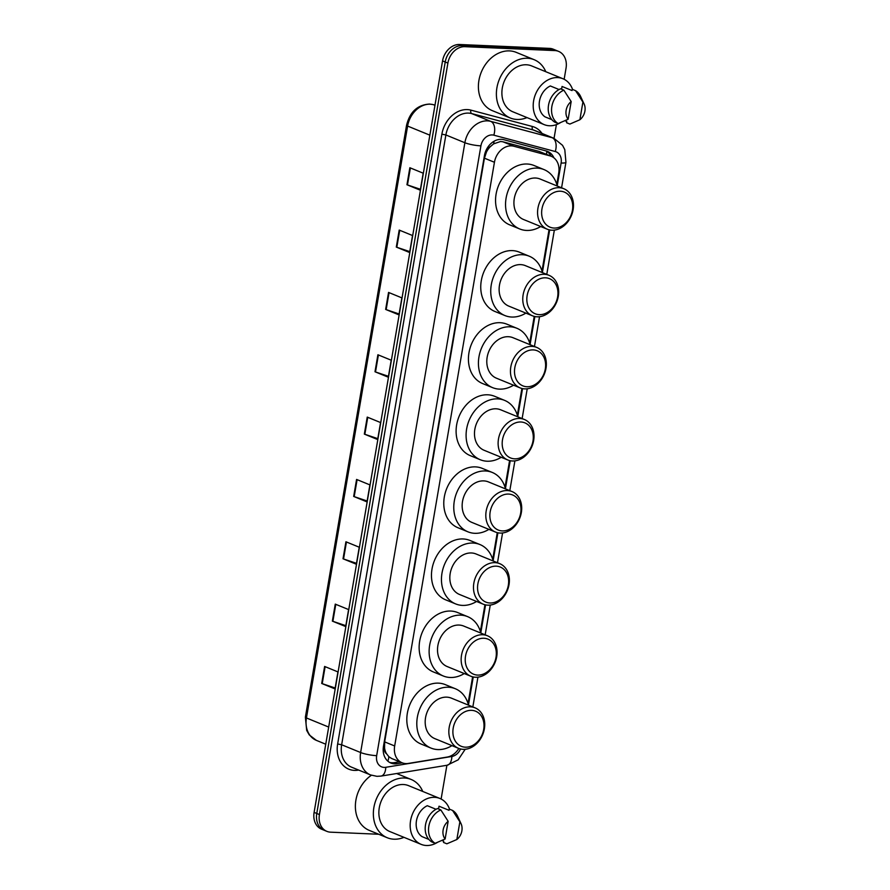 <?xml version="1.0" encoding="UTF-8"?>
<svg xmlns="http://www.w3.org/2000/svg" width="890" height="890" viewBox="0 0 890 890"><rect width="100%" height="100%" fill="white"/><g stroke="black" fill="none" stroke-linecap="round" stroke-linejoin="round"><path stroke-width="1.33" d="M556.795 184.397L558.72 173.105A17.5 13.773 112.3 0 0 551.277 156.295L539.129 151.422L502.995 141.81L500.658 141.477L493.639 143.857L490.234 146.728A5.83 4.595 112.3 0 0 486.485 151.823A17.5 2.937 -170.3 0 1 485.484 151.767M551.277 156.295A17.5 13.773 112.3 0 0 549.964 155.861L513.819 146.238A17.5 13.773 112.3 0 0 511.416 145.871A17.5 13.773 112.3 0 0 494.44 162.269L394.671 745.976A17.5 13.773 112.3 0 0 402.113 762.786A17.5 13.773 112.3 0 0 408.321 763.442L447.192 757.067A17.5 13.773 112.3 0 0 458.84 748.457M386.494 753.674A17.5 13.773 -67.7 0 1 384.569 748.034L384.524 748.334A5.83 4.595 112.3 0 0 386.494 753.674L388.886 756.711L391.656 758.502L402.113 762.786M486.485 151.823L486.43 152.112A17.5 13.773 -67.7 0 1 490.234 146.728M486.43 152.112L484.427 158.175L384.658 741.882L384.569 748.034M468.051 703.523L472.623 676.823M480.378 631.433L484.939 604.733M492.704 559.343L497.265 532.643M505.019 487.253L509.581 460.564M517.346 415.163L521.907 388.474M529.661 343.084L534.234 316.384M541.988 270.994L549.03 229.787M553.914 157.841A17.5 13.773 112.3 0 0 547.584 151.434A17.5 13.773 112.3 0 0 546.26 150.989L503.784 139.697A17.5 13.773 112.3 0 0 501.393 139.329A17.5 13.773 112.3 0 0 484.416 155.717L383.479 746.243A17.5 13.773 112.3 0 0 390.921 763.053A17.5 13.773 112.3 0 0 397.129 763.709L402.291 762.852M378.717 834.253L330.591 832.172A17.5 13.773 -67.7 0 1 326.875 831.36A17.5 13.773 -67.7 0 1 319.432 814.561L447.893 63.079A17.5 13.773 -67.7 0 1 464.858 46.681L554.882 50.574A17.5 13.773 -67.7 0 1 558.609 51.386A17.5 13.773 -67.7 0 1 566.04 68.185L564.149 79.288M556.395 124.633L554.047 138.362M446.891 765.289L441.117 799.031M326.875 831.36L321.546 829.18A17.5 13.773 -67.7 0 1 314.103 812.381L442.553 60.898A17.5 13.773 -67.7 0 1 459.529 44.5L549.553 48.394L552.223 49.484A17.5 13.773 -67.7 0 1 555.939 50.296A17.5 13.773 -67.7 0 0 552.223 49.484L462.199 45.59L552.223 49.484L554.882 50.574M442.553 60.898L445.223 61.989A17.5 13.773 -67.7 0 1 462.199 45.59A17.5 13.773 -67.7 0 0 445.223 61.989L316.773 813.471L445.223 61.989L447.893 63.079M324.205 830.27A17.5 13.773 -67.7 0 1 316.773 813.471A17.5 13.773 -67.7 0 0 324.205 830.27M399.632 761.773L394.459 762.619A17.5 13.773 -67.7 0 1 389.62 762.419M546.215 150.977A17.5 13.773 -67.7 0 1 550.988 156.173M335.185 688.015L322.224 683.654A4.661 0.779 -170.3 0 1 321.702 683.464L335.029 688.916L337.933 671.906L324.616 666.454L321.702 683.464M345.843 625.67L332.882 621.309A4.661 0.779 -170.3 0 1 332.359 621.12L345.687 626.571L348.591 609.572L335.263 604.121L332.359 621.12M356.49 563.326L343.54 558.976A4.661 0.779 -170.3 0 1 343.017 558.775L356.345 564.227L359.249 547.228L345.921 541.776L343.017 558.775M367.147 500.992L354.198 496.631A4.661 0.779 -170.3 0 1 353.675 496.442L367.003 501.893L369.906 484.894L356.579 479.432L353.675 496.442M420.436 189.292L407.475 184.931A4.661 0.779 -170.3 0 1 406.953 184.742L420.28 190.193L423.184 173.183L409.856 167.732L406.953 184.742M409.778 251.625L396.818 247.275A4.661 0.779 -170.3 0 1 396.295 247.075L409.623 252.526L412.526 235.527L399.209 230.076L396.295 247.075M399.12 313.97L386.16 309.609A4.661 0.779 -170.3 0 1 385.637 309.42L398.965 314.871L401.868 297.872L388.552 292.421L385.637 309.42M388.463 376.314L375.502 371.953A4.661 0.779 -170.3 0 1 374.99 371.764L388.307 377.215L391.211 360.205L377.894 354.754L374.99 371.764M377.805 438.648L364.844 434.287A4.661 0.779 -170.3 0 1 364.333 434.098L377.649 439.549L380.564 422.55L367.236 417.099L364.333 434.098M549.553 48.394A17.5 13.773 -67.7 0 1 553.28 49.206L558.609 51.386M527.002 117.591A31.495 24.787 -67.7 0 1 517.012 119.46A31.495 24.787 -67.7 0 1 510.315 118.003A31.495 24.787 -67.7 0 1 497.877 83.571A31.495 24.787 -67.7 0 1 527.47 58.251A31.495 24.787 -67.7 0 1 534.167 59.708A31.495 24.787 -67.7 0 1 545.781 71.701M510.315 118.003L492.326 110.649A31.495 24.787 -67.7 0 1 479.888 76.206A31.495 24.787 -67.7 0 1 509.481 50.897A31.495 24.787 -67.7 0 1 516.178 52.343L534.167 59.708M560.433 122.664A24.787 19.502 -67.7 0 1 549.43 125.757A24.787 19.502 -67.7 0 1 544.157 124.611A24.787 19.502 -67.7 0 1 534.378 97.499A24.787 19.502 -67.7 0 1 557.663 77.586A24.787 19.502 -67.7 0 1 562.936 78.732A24.787 19.502 -67.7 0 1 572.559 89.445M544.157 124.611L512.851 111.795A24.787 19.502 -67.7 0 1 503.061 84.695A24.787 19.502 -67.7 0 1 526.357 64.77A24.787 19.502 -67.7 0 1 531.63 65.916L562.936 78.732M579.88 119.761L582.906 102.072A11.67 9.178 -67.7 0 1 584.107 103.985A11.67 9.178 -67.7 0 1 579.88 119.761L569.878 124.066L566.552 122.709L566.763 121.463L565.005 120.751M561.579 89.234L562.046 86.463L572.048 90.558L572.259 89.312L575.585 90.68A18.668 14.685 -67.7 0 1 580.591 96.432L584.107 103.985M575.585 90.68L582.906 102.072M559.065 89.534L550.332 85.963A17.5 13.773 -67.7 0 0 539.485 101.06A17.5 13.773 -67.7 0 0 545.047 116.868L551.878 119.661M568.154 119.26A11.67 9.178 -67.7 0 1 571.18 101.56L568.154 119.26L558.152 123.565A18.668 14.685 -67.7 0 1 551.867 106.466A18.668 14.685 -67.7 0 1 563.86 90.168L560.533 88.811A18.668 14.685 -67.7 0 0 548.54 105.109A18.668 14.685 -67.7 0 0 554.826 122.197L558.152 123.565M571.18 101.56L563.86 90.168M554.036 228.051A18.957 14.919 -67.7 0 1 541.954 208.972A18.957 14.919 -67.7 0 1 560.333 191.216A18.957 14.919 -67.7 0 1 572.426 210.296A18.957 14.919 -67.7 0 1 554.036 228.051M551.889 230.21A21.872 17.21 -67.7 0 1 547.239 229.197A21.872 17.21 -67.7 0 1 538.606 205.279A21.872 17.21 -67.7 0 1 559.154 187.701A21.872 17.21 -67.7 0 1 563.804 188.713A21.872 17.21 -67.7 0 1 572.437 212.632A21.872 17.21 -67.7 0 1 551.889 230.21M563.804 188.713L540.152 179.035A21.872 17.21 112.3 0 0 535.502 178.022A21.872 17.21 112.3 0 0 514.954 195.6A21.872 17.21 112.3 0 0 523.587 219.518L547.239 229.197M540.686 226.516A32.073 25.243 -67.7 0 1 526.546 230.443A32.073 25.243 -67.7 0 1 519.727 228.964A32.073 25.243 -67.7 0 1 507.066 193.887A32.073 25.243 -67.7 0 1 537.204 168.11A32.073 25.243 -67.7 0 1 544.024 169.59A32.073 25.243 -67.7 0 1 557.251 186.032M519.727 228.964L509.736 224.881A32.073 25.243 -67.7 0 1 497.076 189.804A32.073 25.243 -67.7 0 1 527.214 164.016A32.073 25.243 -67.7 0 1 534.033 165.495L544.024 169.59M539.24 314.648A18.957 14.919 -67.7 0 1 527.147 295.569A18.957 14.919 -67.7 0 1 545.537 277.814A18.957 14.919 -67.7 0 1 557.63 296.893A18.957 14.919 -67.7 0 1 539.24 314.648M537.093 316.807A21.872 17.21 -67.7 0 1 532.442 315.794A21.872 17.21 -67.7 0 1 523.798 291.876A21.872 17.21 -67.7 0 1 544.357 274.298A21.872 17.21 -67.7 0 1 549.008 275.31A21.872 17.21 -67.7 0 1 557.641 299.229A21.872 17.21 -67.7 0 1 537.093 316.807M549.008 275.31L525.356 265.632A21.872 17.21 112.3 0 0 520.706 264.619A21.872 17.21 112.3 0 0 500.158 282.197A21.872 17.21 112.3 0 0 508.791 306.116L532.442 315.794M525.879 313.113A32.073 25.243 -67.7 0 1 511.739 317.04A32.073 25.243 -67.7 0 1 504.919 315.561A32.073 25.243 -67.7 0 1 492.259 280.483A32.073 25.243 -67.7 0 1 522.397 254.707A32.073 25.243 -67.7 0 1 529.216 256.187A32.073 25.243 -67.7 0 1 542.444 272.629M504.919 315.561L494.929 311.478A32.073 25.243 -67.7 0 1 482.269 276.401A32.073 25.243 -67.7 0 1 512.406 250.613A32.073 25.243 -67.7 0 1 519.226 252.093L529.216 256.187M526.913 386.738A18.957 14.919 -67.7 0 1 514.821 367.659A18.957 14.919 -67.7 0 1 533.21 349.904A18.957 14.919 -67.7 0 1 545.303 368.983A18.957 14.919 -67.7 0 1 526.913 386.738M524.766 388.886A21.872 17.21 -67.7 0 1 520.116 387.884A21.872 17.21 -67.7 0 1 511.483 363.966A21.872 17.21 -67.7 0 1 532.031 346.388A21.872 17.21 -67.7 0 1 536.681 347.4A21.872 17.21 -67.7 0 1 545.314 371.308A21.872 17.21 -67.7 0 1 524.766 388.886M536.681 347.4L513.029 337.722A21.872 17.21 112.3 0 0 508.379 336.709A21.872 17.21 112.3 0 0 487.831 354.287A21.872 17.21 112.3 0 0 496.464 378.205L520.116 387.884M513.552 385.192A32.073 25.243 -67.7 0 1 499.424 389.13A32.073 25.243 -67.7 0 1 492.604 387.651A32.073 25.243 -67.7 0 1 479.944 352.574A32.073 25.243 -67.7 0 1 510.081 326.797A32.073 25.243 -67.7 0 1 516.901 328.276A32.073 25.243 -67.7 0 1 530.129 344.708M492.604 387.651L482.614 383.557A32.073 25.243 -67.7 0 1 469.942 348.48A32.073 25.243 -67.7 0 1 500.091 322.703A32.073 25.243 -67.7 0 1 506.911 324.183L516.901 328.276M514.598 458.828A18.957 14.919 -67.7 0 1 502.505 439.749A18.957 14.919 -67.7 0 1 520.895 421.993A18.957 14.919 -67.7 0 1 532.976 441.062A18.957 14.919 -67.7 0 1 514.598 458.828M512.44 460.976A21.872 17.21 -67.7 0 1 507.79 459.974A21.872 17.21 -67.7 0 1 499.157 436.055A21.872 17.21 -67.7 0 1 519.704 418.478A21.872 17.21 -67.7 0 1 524.355 419.479A21.872 17.21 -67.7 0 1 532.988 443.398A21.872 17.21 -67.7 0 1 512.44 460.976M524.355 419.479L500.714 409.812A21.872 17.21 112.3 0 0 496.064 408.799A21.872 17.21 112.3 0 0 475.516 426.377A21.872 17.21 112.3 0 0 484.149 450.296L507.79 459.974M501.237 457.282A32.073 25.243 -67.7 0 1 487.097 461.22A32.073 25.243 -67.7 0 1 480.277 459.741A32.073 25.243 -67.7 0 1 467.617 424.664A32.073 25.243 -67.7 0 1 497.755 398.876A32.073 25.243 -67.7 0 1 504.574 400.367A32.073 25.243 -67.7 0 1 517.802 416.798M480.277 459.741L470.287 455.647A32.073 25.243 -67.7 0 1 457.627 420.57A32.073 25.243 -67.7 0 1 487.764 394.793A32.073 25.243 -67.7 0 1 494.584 396.272L504.574 400.367M502.272 530.918A18.957 14.919 -67.7 0 1 490.179 511.839A18.957 14.919 -67.7 0 1 508.568 494.072A18.957 14.919 -67.7 0 1 520.661 513.152A18.957 14.919 -67.7 0 1 502.272 530.918M500.124 533.066A21.872 17.21 -67.7 0 1 495.474 532.053A21.872 17.21 -67.7 0 1 486.841 508.146A21.872 17.21 -67.7 0 1 507.389 490.557A21.872 17.21 -67.7 0 1 512.039 491.569A21.872 17.21 -67.7 0 1 520.672 515.488A21.872 17.21 -67.7 0 1 500.124 533.066M512.039 491.569L488.388 481.891A21.872 17.21 112.3 0 0 483.737 480.889A21.872 17.21 112.3 0 0 463.189 498.467A21.872 17.21 112.3 0 0 471.822 522.385L495.474 532.053M488.91 529.372A32.073 25.243 -67.7 0 1 474.782 533.31A32.073 25.243 -67.7 0 1 467.962 531.831A32.073 25.243 -67.7 0 1 455.291 496.753A32.073 25.243 -67.7 0 1 485.428 470.966A32.073 25.243 -67.7 0 1 492.259 472.445A32.073 25.243 -67.7 0 1 505.476 488.888M467.962 531.831L457.961 527.737A32.073 25.243 -67.7 0 1 445.3 492.659A32.073 25.243 -67.7 0 1 475.438 466.883A32.073 25.243 -67.7 0 1 482.258 468.363L492.259 472.445M489.945 602.997A18.957 14.919 -67.7 0 1 477.863 583.929A18.957 14.919 -67.7 0 1 496.242 566.162A18.957 14.919 -67.7 0 1 508.335 585.242A18.957 14.919 -67.7 0 1 489.945 602.997M487.798 605.156A21.872 17.21 -67.7 0 1 483.148 604.143A21.872 17.21 -67.7 0 1 474.515 580.224A21.872 17.21 -67.7 0 1 495.062 562.647A21.872 17.21 -67.7 0 1 499.713 563.659A21.872 17.21 -67.7 0 1 508.346 587.578A21.872 17.21 -67.7 0 1 487.798 605.156M499.713 563.659L476.061 553.981A21.872 17.21 112.3 0 0 471.411 552.968A21.872 17.21 112.3 0 0 450.863 570.557A21.872 17.21 112.3 0 0 459.496 594.464L483.148 604.143M476.595 601.462A32.073 25.243 -67.7 0 1 462.455 605.4A32.073 25.243 -67.7 0 1 455.636 603.91A32.073 25.243 -67.7 0 1 442.975 568.832A32.073 25.243 -67.7 0 1 473.113 543.056A32.073 25.243 -67.7 0 1 479.933 544.535A32.073 25.243 -67.7 0 1 493.16 560.978M455.636 603.91L445.645 599.827A32.073 25.243 -67.7 0 1 432.985 564.75A32.073 25.243 -67.7 0 1 463.123 538.962A32.073 25.243 -67.7 0 1 469.942 540.452L479.933 544.535M477.63 675.087A18.957 14.919 -67.7 0 1 465.537 656.008A18.957 14.919 -67.7 0 1 483.926 638.252A18.957 14.919 -67.7 0 1 496.008 657.332A18.957 14.919 -67.7 0 1 477.63 675.087M475.471 677.245A21.872 17.21 -67.7 0 1 470.821 676.233A21.872 17.21 -67.7 0 1 462.188 652.314A21.872 17.21 -67.7 0 1 482.747 634.737A21.872 17.21 -67.7 0 1 487.397 635.749A21.872 17.21 -67.7 0 1 496.03 659.668A21.872 17.21 -67.7 0 1 475.471 677.245M487.397 635.749L463.746 626.071A21.872 17.21 112.3 0 0 459.095 625.058A21.872 17.21 112.3 0 0 438.548 642.636A21.872 17.21 112.3 0 0 447.18 666.554L470.821 676.233M464.269 673.552A32.073 25.243 -67.7 0 1 450.129 677.479A32.073 25.243 -67.7 0 1 443.309 676A32.073 25.243 -67.7 0 1 430.649 640.922A32.073 25.243 -67.7 0 1 460.786 615.146A32.073 25.243 -67.7 0 1 467.606 616.625A32.073 25.243 -67.7 0 1 480.834 633.068M443.309 676L433.319 671.917A32.073 25.243 -67.7 0 1 420.659 636.84A32.073 25.243 -67.7 0 1 450.796 611.052A32.073 25.243 -67.7 0 1 457.616 612.531L467.606 616.625M465.303 747.177A18.957 14.919 -67.7 0 1 453.21 728.098A18.957 14.919 -67.7 0 1 471.6 710.342A18.957 14.919 -67.7 0 1 483.693 729.422A18.957 14.919 -67.7 0 1 465.303 747.177M463.156 749.336A21.872 17.21 -67.7 0 1 458.506 748.323A21.872 17.21 -67.7 0 1 449.873 724.404A21.872 17.21 -67.7 0 1 470.421 706.827A21.872 17.21 -67.7 0 1 475.071 707.839A21.872 17.21 -67.7 0 1 483.704 731.747A21.872 17.21 -67.7 0 1 463.156 749.336M475.071 707.839L451.419 698.16A21.872 17.21 112.3 0 0 446.769 697.148A21.872 17.21 112.3 0 0 426.221 714.726A21.872 17.21 112.3 0 0 434.854 738.644L458.506 748.323M451.942 745.642A32.073 25.243 -67.7 0 1 437.813 749.569A32.073 25.243 -67.7 0 1 430.994 748.09A32.073 25.243 -67.7 0 1 418.322 713.012A32.073 25.243 -67.7 0 1 448.471 687.236A32.073 25.243 -67.7 0 1 455.291 688.715A32.073 25.243 -67.7 0 1 468.507 705.147M430.994 748.09L421.003 744.007A32.073 25.243 -67.7 0 1 408.332 708.93A32.073 25.243 -67.7 0 1 438.47 683.142A32.073 25.243 -67.7 0 1 445.289 684.621L455.291 688.715M403.971 837.334A31.495 24.787 -67.7 0 1 393.981 839.203A31.495 24.787 -67.7 0 1 387.284 837.757A31.495 24.787 -67.7 0 1 374.846 803.314A31.495 24.787 -67.7 0 1 404.438 778.005A31.495 24.787 -67.7 0 1 411.136 779.451A31.495 24.787 -67.7 0 1 422.75 791.455M387.284 837.757L369.294 830.392A31.495 24.787 -67.7 0 1 355.399 805.005A31.495 24.787 -67.7 0 1 371.408 775.257M437.402 842.407A24.787 19.502 -67.7 0 1 426.399 845.5A24.787 19.502 -67.7 0 1 421.137 844.354A24.787 19.502 -67.7 0 1 411.347 817.254A24.787 19.502 -67.7 0 1 434.632 797.329A24.787 19.502 -67.7 0 1 439.905 798.475A24.787 19.502 -67.7 0 1 449.539 809.188M421.137 844.354L389.82 831.549A24.787 19.502 -67.7 0 1 380.041 804.438A24.787 19.502 -67.7 0 1 403.326 784.513A24.787 19.502 -67.7 0 1 408.599 785.659L439.905 798.475M456.848 839.515L459.874 821.815A11.67 9.178 -67.7 0 1 461.076 823.728A11.67 9.178 -67.7 0 1 456.848 839.515L446.847 843.809L443.52 842.452L443.732 841.217L441.974 840.494M438.548 808.977L439.026 806.207L449.016 810.301L449.228 809.066L452.554 810.423A18.668 14.685 -67.7 0 1 457.56 816.174L461.076 823.728M452.554 810.423L459.874 821.815M436.033 809.277L427.3 805.706A17.5 13.773 -67.7 0 0 416.453 820.803A17.5 13.773 -67.7 0 0 422.016 836.611L428.847 839.415M445.134 839.003A11.67 9.178 -67.7 0 1 448.148 821.303L445.134 839.003L435.132 843.308A18.668 14.685 -67.7 0 1 428.835 826.22A18.668 14.685 -67.7 0 1 440.839 809.922L437.502 808.554A18.668 14.685 -67.7 0 0 425.509 824.852A18.668 14.685 -67.7 0 0 431.795 841.94L435.132 843.308M448.148 821.303L440.839 809.922M502.995 141.81L513.819 146.238M387.862 761.161A17.5 9.723 -99.3 0 0 388.886 756.711M546.571 154.37A17.5 10.736 -75.1 0 0 546.649 151.244M493.639 143.857A17.5 10.736 -75.1 0 0 494.084 141.232M384.524 748.334A17.5 2.937 -170.3 0 1 383.234 748.268M484.427 158.175L494.44 162.269M539.129 151.422L549.964 155.861M384.658 741.882L394.671 745.976M557.207 185.854L561.112 163.026A11.67 9.178 112.3 0 0 555.26 151.522L493.817 135.18A11.67 9.178 112.3 0 0 492.226 134.935A11.67 9.178 112.3 0 0 480.911 145.86L376.67 755.666A11.67 9.178 112.3 0 0 384.113 767.403A11.67 9.178 112.3 0 0 385.771 767.302L451.864 756.467A11.67 9.178 112.3 0 0 460.531 748.968M376.67 755.666A11.67 1.958 9.7 0 1 360.628 752.528L464.869 142.734A23.329 18.356 -67.7 0 1 487.498 120.873A23.329 18.356 -67.7 0 1 490.702 121.363L471.711 113.586A23.329 18.356 112.3 0 0 468.518 113.108A23.329 18.356 112.3 0 0 445.879 134.957L341.649 744.763A23.329 18.356 112.3 0 0 351.572 767.169L370.551 774.934A23.329 18.356 -67.7 0 1 360.628 752.528L341.649 744.763L337.644 743.984L441.874 134.179L445.879 134.957L464.869 142.734A11.67 1.958 9.7 0 0 480.911 145.86M370.551 774.934L376.948 776.325L380.998 776.091A11.67 6.475 -99.3 0 0 385.771 767.302M441.874 134.179A26.244 20.659 -67.7 0 1 467.328 109.592A26.244 20.659 -67.7 0 1 470.932 110.138L532.376 126.48A26.244 20.659 -67.7 0 1 542.01 133.433M358.67 770.073L358.114 770.162A26.244 20.659 -67.7 0 1 337.644 743.984M464.858 46.681L459.529 44.5M319.432 814.561L314.103 812.381M493.817 135.18A11.67 7.165 -75.1 0 0 490.702 121.363L552.145 137.705L533.154 129.94L471.711 113.586A2.915 1.791 104.9 0 1 470.932 110.138M555.26 151.522A11.67 7.165 -75.1 0 0 552.145 137.705A23.329 18.356 -67.7 0 1 553.903 138.295L534.912 130.53A23.329 18.356 112.3 0 0 533.154 129.94A2.915 1.791 104.9 0 1 532.376 126.48M468.463 704.98L473.257 676.967M480.789 632.89L485.573 604.877M493.116 560.8L497.899 532.798M505.431 488.71L510.226 460.709M517.758 416.631L522.541 388.618M530.084 344.541L534.868 316.529M542.399 272.451L549.664 229.932M380.998 776.091L447.08 765.255A11.67 6.475 -99.3 0 0 451.864 756.467M561.112 163.026A11.67 1.958 9.7 0 0 565.94 162.258L564.783 149.62L562.536 145.326L553.903 138.295M394.459 762.619L397.129 763.709M434.999 105.109L433.441 104.697A23.329 18.356 112.3 0 0 430.237 104.208A23.329 18.356 112.3 0 0 407.609 126.069A5.83 0.979 -170.3 0 1 406.552 125.29C409.856 111.918 417.51 104.842 429.525 104.052L433.174 104.608A5.83 3.582 -75.1 0 0 432.796 104.542M434.999 105.087L433.174 104.608A5.83 3.582 -75.1 0 1 433.441 104.697L434.965 105.32M429.859 135.169L407.609 126.069L306.438 717.963A23.329 18.356 112.3 0 0 316.351 740.358L309.275 734.929L306.694 730.445L305.381 717.184A5.83 0.979 9.7 0 0 306.438 717.963L328.688 727.063M364.844 434.287L367.748 417.31M375.502 371.953L378.406 354.965M386.16 309.609L389.064 292.632M396.818 247.275L399.721 230.288M407.475 184.931L410.379 167.943M354.198 496.631L357.101 479.643M343.54 558.976L346.444 541.988M332.882 621.309L335.786 604.332M322.224 683.654L325.128 666.666M447.08 765.255L458.161 759.837L465.203 749.28M472.846 706.927L477.93 677.145M485.161 634.837L490.257 605.055M497.488 562.747L502.572 532.965M509.803 490.657L514.898 460.875M522.13 418.567L527.225 388.797M534.456 346.488L539.54 316.707M546.772 274.398L554.348 230.11M561.579 187.801L565.94 162.258M305.381 717.184L406.552 125.29M316.351 740.358L325.751 744.207M411.136 779.451L396.64 773.521"/></g></svg>
